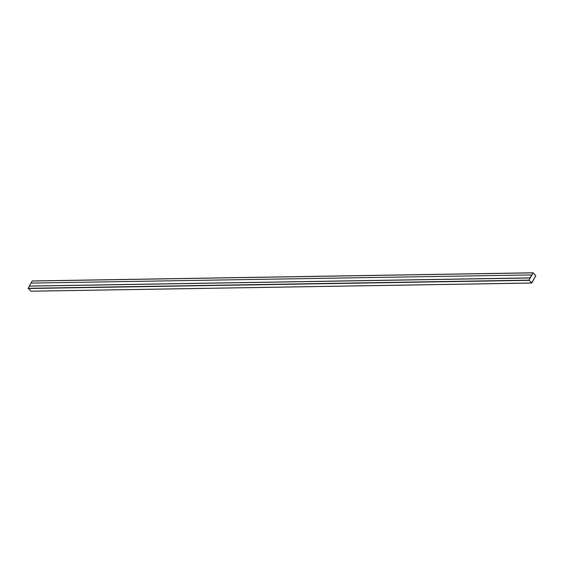 <?xml version="1.0" encoding="UTF-8"?>
<svg xmlns="http://www.w3.org/2000/svg" width="564" height="564" viewBox="0 0 564 564"><rect width="100%" height="100%" fill="white"/><g stroke="black" fill="none" stroke-linecap="round" stroke-linejoin="round"><path stroke-width="0.85" d="M529.004 280.139L531.824 282.98L535.8 275.69L533.065 272.786L529.004 280.139L28.2 288.31L30.999 291.186M533.001 272.814L32.261 280.964L31.048 283.093M531.704 282.952L535.758 275.641L533.072 272.856L529.053 280.181L531.704 282.952M29.377 286.145L28.2 288.31M531.732 282.966L535.751 275.641L533.065 272.856M29.293 286.061L530.097 277.883L531.711 274.915L30.907 283.093L29.293 286.061L530.181 277.974L531.774 274.985L530.181 277.974M530.097 277.883L29.363 286.124L530.16 277.946L531.711 274.915M28.221 288.521L529.032 280.343M30.865 291.186L531.669 283.008M32.176 281.02L532.98 272.842M30.935 291.214L531.739 283.036M32.261 280.964L533.065 272.786"/></g></svg>
